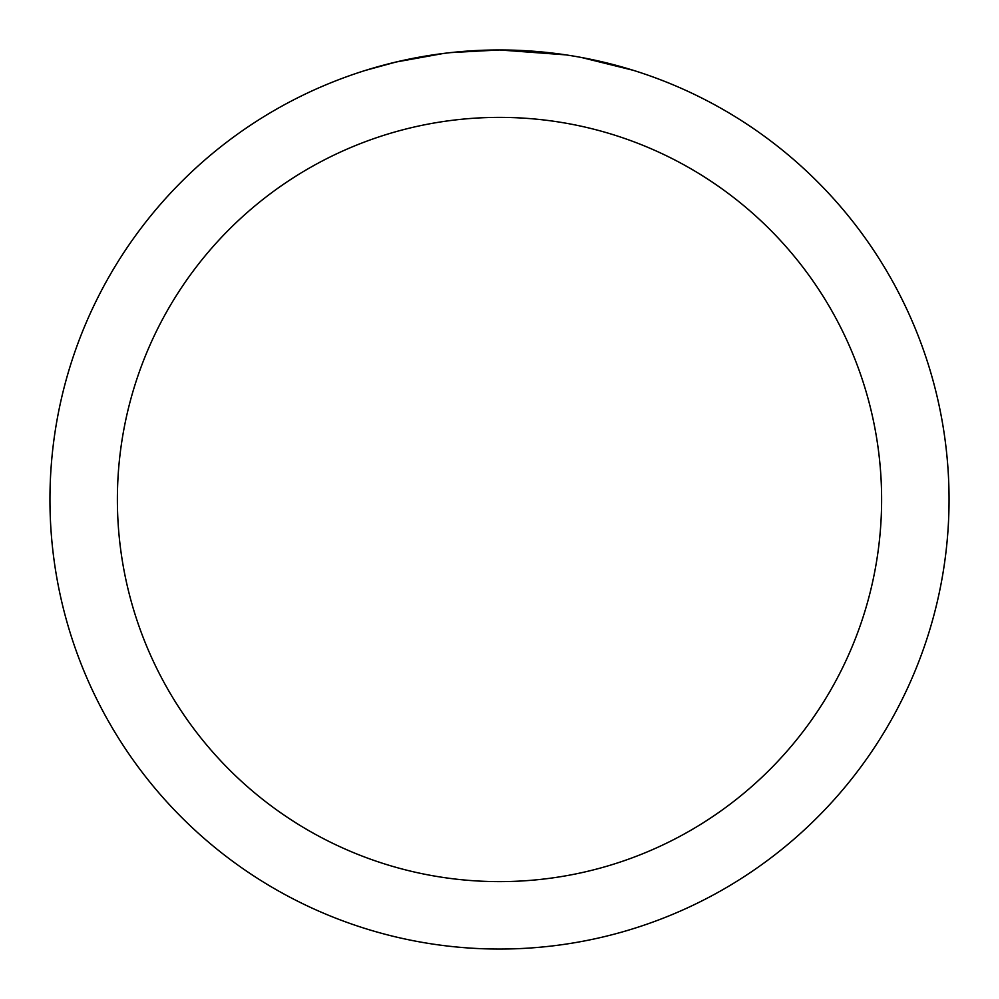 <?xml version="1.0" encoding="UTF-8"?>
<svg xmlns="http://www.w3.org/2000/svg" width="999" height="999" viewBox="0 0 999 999"><rect width="100%" height="100%" fill="white"/><g stroke="black" fill="none" stroke-linecap="round" stroke-linejoin="round"><path stroke-width="1.5" d="M508.466 50.037L514.722 50.212M554.857 53.372L556.755 53.609M565.958 54.883L499.5 49.95A449.55 449.55 0 0 1 949.05 499.5A449.55 449.55 0 0 1 499.5 949.05A449.55 449.55 0 0 1 49.95 499.5A449.55 449.55 0 0 1 499.5 49.95L450.911 52.585M581.48 57.492L633.054 70.255M499.5 117.383A382.118 382.118 0 0 1 881.618 499.5A382.118 382.118 0 0 1 499.5 881.618A382.118 382.118 0 0 1 117.383 499.5A382.118 382.118 0 0 1 499.5 117.383M448.801 52.822L443.319 53.471M365.959 70.255L396.091 62.013L443.319 53.484M466.545 51.161L469.031 50.986M432.292 55.007L440.559 53.834"/></g></svg>
